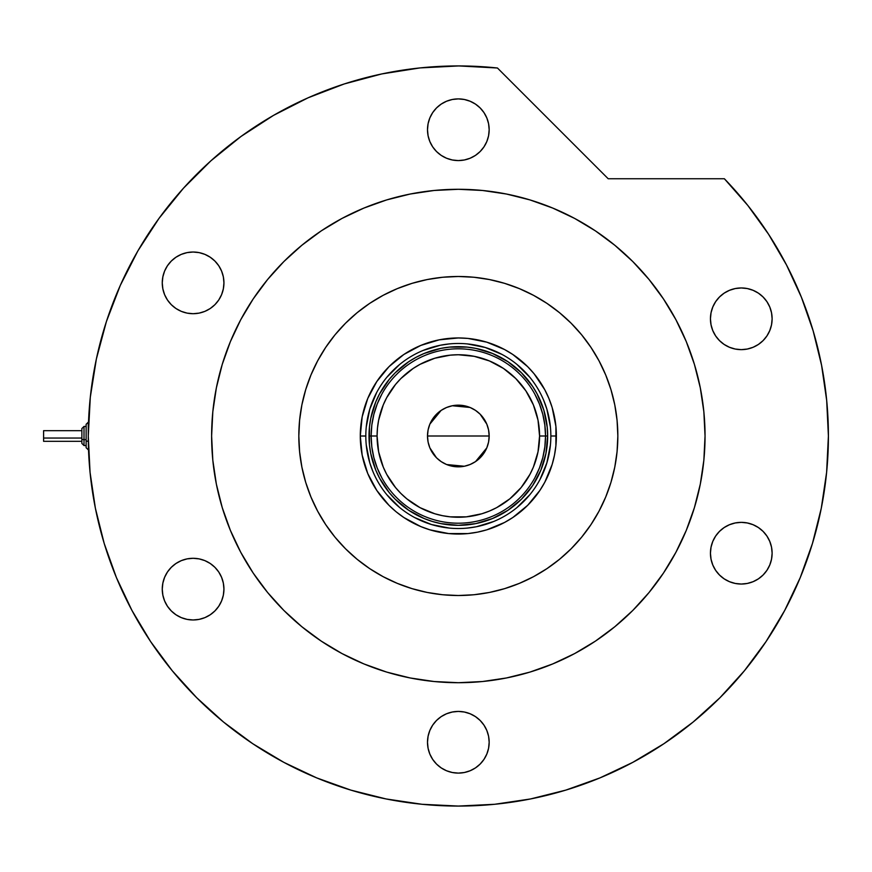 <?xml version="1.0" encoding="UTF-8"?>
<svg xmlns="http://www.w3.org/2000/svg" width="872" height="872" viewBox="0 0 872 872"><rect width="100%" height="100%" fill="white"/><g stroke="black" fill="none" stroke-linecap="round" stroke-linejoin="round"><path stroke-width="1.31" d="M550.853 436.055L550.853 436A92.519 92.519 0 0 0 458.334 343.481A92.519 92.519 0 0 0 365.815 436L360.289 436A98.046 98.046 0 0 1 458.334 337.955A98.046 98.046 0 0 1 556.38 436L550.853 436A92.519 92.519 0 0 1 458.334 528.519A92.519 92.519 0 0 1 365.815 436A92.519 92.519 0 0 1 458.334 343.481A92.519 92.519 0 0 1 550.853 436L550.853 435.946M365.815 435.946L365.815 436A92.519 92.519 0 0 0 458.334 528.519A92.519 92.519 0 0 0 550.853 436L556.38 436A98.046 98.046 0 0 1 458.334 534.046A98.046 98.046 0 0 1 360.289 436L362.163 416.87L367.744 398.482L376.813 381.533L388.999 366.665L403.856 354.479L420.805 345.421L439.205 339.84L458.334 337.955L467.937 338.423L486.794 342.173L504.55 349.53L512.801 354.479L527.658 366.665L534.122 373.805L544.804 389.784L548.913 398.482L552.161 407.54L555.911 426.386L555.911 445.614L554.494 455.13L552.161 464.46L544.804 482.216L539.855 490.467L527.658 505.335L512.801 517.521L504.55 522.47L486.794 529.827L477.464 532.16L467.937 533.577L448.72 533.577L429.874 529.827L420.805 526.579L403.856 517.521L396.128 511.788L388.999 505.335L376.813 490.467L367.744 473.518L362.163 455.13L360.289 436L365.815 436.055M366.262 445.069L369.793 462.858L372.856 471.403M386.819 494.697L399.638 507.515M414.701 517.587L431.477 524.53L449.265 528.072M467.403 528.072L476.385 526.743L493.737 521.478M517.02 507.515L529.849 494.697M539.921 479.633L546.864 462.858L550.406 445.069M550.406 426.931L546.864 409.142L543.801 400.597M529.849 377.303L517.02 364.485M501.956 354.413L485.192 347.47L467.403 343.928M449.265 343.928L440.284 345.258L422.931 350.522M399.638 364.485L386.819 377.303M376.748 392.367L369.793 409.142L366.262 426.931M547.66 436L545.937 453.429L540.858 470.182L532.607 485.628L521.5 499.166L507.962 510.273L492.517 518.524L475.763 523.614L458.334 525.326L440.905 523.614L432.403 521.478L424.152 518.524L408.706 510.273L395.169 499.166L389.283 492.669L379.549 478.107L375.799 470.182L370.72 453.429L369.434 444.753L369.434 427.247L370.72 418.571L375.799 401.818L379.549 393.893L389.283 379.331L395.169 372.835L408.706 361.727L416.227 357.226L424.152 353.476L440.905 348.386L449.581 347.1L467.087 347.1L475.763 348.386L492.517 353.476L507.962 361.727L521.5 372.835L532.607 386.372L537.108 393.893L543.812 410.069L547.224 427.247L547.66 436L539.572 436A81.249 81.249 0 0 1 458.334 517.249A81.249 81.249 0 0 1 377.086 436L371.134 436A87.2 87.2 0 0 0 458.334 523.2A87.2 87.2 0 0 0 545.534 436A87.2 87.2 0 0 1 458.334 523.2A87.2 87.2 0 0 1 371.134 436L369.009 436A89.326 89.326 0 0 0 458.334 525.326A89.326 89.326 0 0 0 547.66 436A89.326 89.326 0 0 1 458.334 525.326A89.326 89.326 0 0 1 369.009 436A89.326 89.326 0 0 1 458.334 346.675A89.326 89.326 0 0 1 547.66 436A89.326 89.326 0 0 0 458.334 346.675A89.326 89.326 0 0 0 369.009 436L371.134 436A87.2 87.2 0 0 1 458.334 348.8A87.2 87.2 0 0 1 545.534 436L547.66 436M488.593 430.06L489.17 436L488.582 442.017L486.827 447.805L483.971 453.135L480.134 457.811L475.469 461.637L470.128 464.493L464.351 466.248L458.334 466.836L452.317 466.248L446.529 464.493L441.199 461.637L436.523 457.811L432.686 453.135L429.842 447.805L428.087 442.017L427.498 436A30.836 30.836 0 0 1 458.334 405.164A30.836 30.836 0 0 1 489.17 436L427.498 436L428.065 430.06M428.098 429.907L429.809 424.272M429.874 424.119L441.112 410.418M441.287 410.298L446.431 407.551M446.628 407.464L452.285 405.763L458.334 405.164L464.351 405.753L470.128 407.507L475.469 410.363L480.134 414.189L486.794 424.119M452.35 405.753L470.041 407.464M470.226 407.551L475.371 410.298M475.578 410.429L480.101 414.156M486.859 424.272L488.56 429.907M534.808 477.9L539.441 468.013L542.809 457.626L544.847 446.9L545.534 436L544.847 425.1L542.809 414.374L539.441 403.987L534.808 394.1M381.86 394.1L377.216 403.987L373.859 414.374L371.821 425.1L371.134 436L371.821 446.9L373.859 457.626L377.216 468.013L381.86 477.9M371.821 446.9L373.859 457.626L377.216 468.013M373.859 414.374L371.821 425.1M544.847 425.1L542.809 414.374L539.441 403.987M542.809 457.626L544.847 446.9M539.572 436L538.013 420.151L533.392 404.913L525.881 390.863L515.777 378.546L503.471 368.442L489.421 360.943L474.183 356.321L458.334 354.751L450.366 355.144L434.747 358.25L420.032 364.343L413.197 368.442L400.88 378.546L395.528 384.454L386.678 397.697L383.266 404.913L378.644 420.151L377.478 428.032L377.086 436L378.644 451.849L383.266 467.087L386.678 474.303L395.528 487.546L400.88 493.454L406.788 498.806L420.032 507.657L434.747 513.75L442.486 515.679L450.366 516.856L466.291 516.856L481.911 513.75L489.421 511.057L496.626 507.657L509.869 498.806L521.14 487.546L529.98 474.303L533.392 467.087L538.013 451.849L539.572 436L545.534 436A87.2 87.2 0 0 0 458.334 348.8A87.2 87.2 0 0 0 371.134 436L377.086 436A81.249 81.249 0 0 1 458.334 354.751A81.249 81.249 0 0 1 539.572 436M428.065 441.941L427.498 436L428.087 429.983L429.842 424.195L432.686 418.865L436.523 414.189L441.199 410.363L446.529 407.507L452.317 405.753M480.134 414.189L483.971 418.865L486.827 424.195L488.582 429.983L489.17 436L488.593 441.941M458.334 436L489.17 436A30.836 30.836 0 0 1 458.334 466.836A30.836 30.836 0 0 1 427.498 436L458.334 436M488.56 442.093L486.859 447.728M486.794 447.881L475.556 461.582M475.371 461.702L470.226 464.449M470.041 464.536L464.384 466.237M464.318 466.248L446.628 464.536M446.431 464.449L441.287 461.702M441.09 461.571L436.556 457.844M436.49 457.778L429.874 447.881M429.809 447.728L428.098 442.093M617.845 436A159.511 159.511 0 0 1 458.334 595.511A159.511 159.511 0 0 1 298.824 436L299.587 420.369L301.886 404.881L305.69 389.697L310.966 374.96L317.659 360.812L325.703 347.383L335.022 334.804L345.541 323.207L357.139 312.699L369.706 303.369L383.135 295.325L397.294 288.632L412.031 283.356L427.215 279.552L442.693 277.252L458.334 276.489L473.965 277.252L489.454 279.552L504.637 283.356L519.374 288.632L533.522 295.325L546.951 303.369L559.53 312.699L571.127 323.207L581.635 334.804L590.965 347.383L599.01 360.812L605.702 374.96L610.978 389.697L614.782 404.881L617.071 420.369L617.845 436L617.071 451.631L614.782 467.12L610.978 482.303L605.702 497.04L599.01 511.188L590.965 524.617L581.635 537.196L571.127 548.793L559.53 559.301L546.951 568.631L533.522 576.675L519.374 583.368L504.637 588.644L489.454 592.448L473.965 594.748L458.334 595.511L442.693 594.748L427.215 592.448L412.031 588.644L397.294 583.368L383.135 576.675L369.706 568.631L357.139 559.301L345.541 548.793L335.022 537.196L325.703 524.617L317.659 511.188L310.966 497.04L305.69 482.303L301.886 467.12L299.587 451.631L298.824 436A159.511 159.511 0 0 1 458.334 276.489A159.511 159.511 0 0 1 617.845 436M240.781 319.653A246.711 246.711 0 0 0 211.624 436A246.711 246.711 0 0 1 458.334 189.289A246.711 246.711 0 0 1 705.045 436A246.711 246.711 0 0 0 675.887 319.653M663.559 299.074A246.711 246.711 0 0 0 595.26 230.775M574.681 218.447A246.711 246.711 0 0 0 341.988 218.447M321.408 230.775A246.711 246.711 0 0 0 253.109 299.074M784.669 610.52A370.066 370.066 0 0 0 828.4 436L826.689 400.499L821.588 365.324L813.129 330.804L801.412 297.254L786.511 264.99L768.592 234.296L747.816 205.454L724.37 178.749A370.066 370.066 0 0 1 458.334 806.066A370.066 370.066 0 0 1 88.268 436A370.066 370.066 0 0 0 131.999 610.52M150.496 641.389A370.066 370.066 0 0 0 252.945 743.838M283.814 762.335A370.066 370.066 0 0 0 632.854 762.335M663.723 743.838A370.066 370.066 0 0 0 666.284 742.116L663.363 744.078M674.023 736.709A370.066 370.066 0 0 0 694.853 720.621M700.39 715.923A370.066 370.066 0 0 0 766.172 641.389M694.766 720.697L699.464 716.719M489.17 129.732A30.836 30.836 0 0 1 458.334 160.579A30.836 30.836 0 0 1 427.498 129.732A30.836 30.836 0 0 1 458.334 98.896A30.836 30.836 0 0 1 489.17 129.732L488.582 135.749L486.827 141.537L483.971 146.867L480.134 151.543L475.469 155.38L470.128 158.224L464.351 159.979L458.334 160.579L452.317 159.979L446.529 158.224L441.199 155.38L436.523 151.543L432.686 146.867L429.842 141.537L428.087 135.749L427.498 129.732L428.087 123.715L429.842 117.938L432.686 112.608L436.523 107.932L441.199 104.095L446.529 101.25L452.317 99.495L458.334 98.896L464.351 99.495L470.128 101.25L475.469 104.095L480.134 107.932L483.971 112.608L486.827 117.938L488.582 123.715L489.17 129.732M772.123 318.803A30.836 30.836 0 0 1 741.287 349.639A30.836 30.836 0 0 1 710.44 318.803A30.836 30.836 0 0 1 741.287 287.956A30.836 30.836 0 0 1 772.123 318.803L771.524 324.809L769.769 330.597L766.924 335.927L763.087 340.603L758.411 344.44L753.081 347.285L747.304 349.04L741.287 349.639L735.27 349.04L729.483 347.285L724.152 344.44L719.476 340.603L715.639 335.927L712.795 330.597L711.04 324.809L710.44 318.803L711.04 312.786L712.795 306.998L715.639 301.668L719.476 296.992L724.152 293.156L729.483 290.311L735.27 288.556L741.287 287.956L747.304 288.556L753.081 290.311L758.411 293.156L763.087 296.992L766.924 301.668L769.769 306.998L771.524 312.786L772.123 318.803L771.524 324.809M772.123 553.197A30.836 30.836 0 0 1 741.287 584.044A30.836 30.836 0 0 1 710.44 553.197A30.836 30.836 0 0 1 741.287 522.361A30.836 30.836 0 0 1 772.123 553.197L771.524 559.214L769.769 565.002L766.924 570.332L763.087 575.008L758.411 578.845L753.081 581.689L747.304 583.444L741.287 584.044L735.27 583.444L729.483 581.689L724.152 578.845L719.476 575.008L715.639 570.332L712.795 565.002L711.04 559.214L710.44 553.197L711.04 547.18L712.795 541.403L715.639 536.073L719.476 531.397L724.152 527.56L729.483 524.715L735.27 522.96L741.287 522.361L747.304 522.96L753.081 524.715L758.411 527.56L763.087 531.397L766.924 536.073L769.769 541.403L771.524 547.18L772.123 553.197L771.524 559.214M489.17 742.268A30.836 30.836 0 0 1 458.334 773.104A30.836 30.836 0 0 1 427.498 742.268A30.836 30.836 0 0 1 458.334 711.421A30.836 30.836 0 0 1 489.17 742.268L488.582 748.285L486.827 754.062L483.971 759.392L480.134 764.068L475.469 767.905L470.128 770.75L464.351 772.505L458.334 773.104L452.317 772.505L446.529 770.75L441.199 767.905L436.523 764.068L432.686 759.392L429.842 754.062L428.087 748.285L427.498 742.268L428.087 736.251L429.842 730.464L432.686 725.133L436.523 720.457L441.199 716.621L446.529 713.776L452.317 712.021L458.334 711.421L464.351 712.021L470.128 713.776L475.469 716.621L480.134 720.457L483.971 725.133L486.827 730.464L488.582 736.251L489.17 742.268M223.941 589.134A30.836 30.836 0 0 1 193.104 619.97A30.836 30.836 0 0 1 162.257 589.134A30.836 30.836 0 0 1 193.104 558.298A30.836 30.836 0 0 1 223.941 589.134L223.341 595.151L221.586 600.928L218.741 606.269L214.904 610.934L210.228 614.771L204.898 617.627L199.121 619.382L193.104 619.97L187.088 619.382L181.3 617.627L175.97 614.771L171.294 610.934L167.457 606.269L164.612 600.928L162.857 595.151L162.257 589.134L162.857 583.117L164.612 577.329L167.457 571.999L171.294 567.323L175.97 563.486L181.3 560.642L187.088 558.887L193.104 558.298L199.121 558.887L204.898 560.642L210.228 563.486L214.904 567.323L218.741 571.999L221.586 577.329L223.341 583.117L223.941 589.134M223.941 282.866A30.836 30.836 0 0 1 193.104 313.702A30.836 30.836 0 0 1 162.257 282.866A30.836 30.836 0 0 1 193.104 252.03A30.836 30.836 0 0 1 223.941 282.866L223.341 288.883L221.586 294.671L218.741 300.001L214.904 304.677L210.228 308.514L204.898 311.358L199.121 313.113L193.104 313.702L187.088 313.113L181.3 311.358L175.97 308.514L171.294 304.677L167.457 300.001L164.612 294.671L162.857 288.883L162.257 282.866L162.857 276.849L164.612 271.061L167.457 265.731L171.294 261.066L175.97 257.229L181.3 254.373L187.088 252.618L193.104 252.03L199.121 252.618L204.898 254.373L210.228 257.229L214.904 261.066L218.741 265.731L221.586 271.061L223.341 276.849L223.941 282.866M96.367 359.002L90.296 397.294L88.268 436A370.066 370.066 0 0 1 497.454 68.005L458.748 65.934L420.032 67.918L381.74 73.946L344.287 83.941L308.089 97.806L273.536 115.377L241.01 136.468L210.871 160.84L183.447 188.232L159.042 218.349L137.907 250.842L120.303 285.384L106.406 321.561L96.367 359.002L90.296 397.294L88.268 436L90.045 472.275L95.375 508.202L104.193 543.43L116.434 577.624L131.955 610.444L150.627 641.596L172.264 670.764L196.658 697.676L223.559 722.071L252.727 743.696L283.88 762.368L316.71 777.9L350.904 790.13L386.133 798.959L422.059 804.289L458.334 806.066L494.609 804.289L530.525 798.959L565.754 790.13L599.947 777.9L632.778 762.368L663.93 743.696L693.098 722.071L720.01 697.676L744.394 670.764L766.03 641.596L784.702 610.444L800.234 577.624L812.464 543.43L821.293 508.202L826.623 472.275L828.4 436M724.37 178.749L608.198 178.749L497.454 68.005L608.198 178.749L724.37 178.749M671.985 559.355L663.461 573.067L675.909 552.303L686.264 530.416L694.417 507.613L700.303 484.134L703.857 460.187L705.045 436A246.711 246.711 0 0 1 458.334 682.711A246.711 246.711 0 0 1 211.624 436A246.711 246.711 0 0 0 240.781 552.347M614.847 626.706L595.402 641.138L614.847 626.706L632.789 610.454L649.041 592.513L663.461 573.067M529.947 672.094L506.458 677.969L529.947 672.094L552.739 663.93L574.626 653.586L595.402 641.138M482.51 681.523L458.334 682.711L482.51 681.523L506.458 677.969M334.979 649.662L321.267 641.138L342.031 653.586L363.918 663.93L386.71 672.094L410.2 677.969L434.147 681.523L458.334 682.711M267.617 592.513L253.196 573.067L267.617 592.513L283.88 610.454L301.821 626.706L321.267 641.138M212.812 460.187L211.624 436L212.812 460.187L216.365 484.134L222.24 507.613L230.404 530.416L240.748 552.303L253.196 573.067M244.672 312.645L253.196 298.933L240.748 319.697L230.404 341.584L222.24 364.387L216.365 387.866L212.812 411.813L211.624 436M386.71 199.906L410.2 194.031L386.71 199.906L363.918 208.07L342.031 218.414L321.267 230.862L301.821 245.294L283.88 261.546L267.617 279.487L253.196 298.933M581.689 222.338L595.402 230.862L574.626 218.414L552.739 208.07L529.947 199.906L506.458 194.031L482.51 190.478L458.334 189.289L434.147 190.478L410.2 194.031M649.041 279.487L663.461 298.933L649.041 279.487L632.789 261.546L614.847 245.294L595.402 230.862M694.417 364.387L700.303 387.866L694.417 364.387L686.264 341.584L675.909 319.697L663.461 298.933M420.032 67.918L381.74 73.946M344.287 83.941L308.089 97.806L273.536 115.377M241.01 136.468L210.871 160.84L183.447 188.232M120.303 285.384L106.406 321.561M104.193 543.43L116.434 577.624M252.727 743.696L283.88 762.368M565.754 790.13L599.947 777.9M766.03 641.596L784.702 610.444M786.511 264.99L768.592 234.296M253.109 572.926A246.711 246.711 0 0 0 321.408 641.225M341.988 653.553A246.711 246.711 0 0 0 574.681 653.553M595.26 641.225A246.711 246.711 0 0 0 663.559 572.926M675.887 552.347A246.711 246.711 0 0 0 705.045 436L703.857 411.813L700.303 387.866M699.518 716.675L698.276 717.743M707.748 709.394L708.816 708.413M705.938 711.029L707.007 710.059M701.6 714.877L703.671 713.056M464.351 99.495L458.334 98.896M715.639 301.668L712.795 306.998M452.317 772.505L458.334 773.104M187.088 619.382L193.104 619.97M210.228 614.771L214.904 610.934M171.294 304.677L171.991 305.353M199.121 252.618L197.726 252.379M84.006 445.538L84.006 439.662A2.126 0.818 180 0 1 81.881 438.856L81.881 443.423M86.132 447.696L88.268 449.821L86.132 447.696L86.132 440.48A2.126 0.818 0 0 0 88.268 441.297L88.268 422.222L88.268 441.297A2.126 0.818 180 0 1 86.132 440.48L86.132 447.663M43.6 441.21L43.6 430.681L43.6 438.038L81.881 438.038L43.6 438.038L43.6 441.319L81.881 441.319M84.006 426.43L81.881 428.555L84.006 426.43L86.132 426.43L84.006 426.43L84.006 439.662L86.132 439.662L84.006 439.662L84.006 445.57L81.881 443.445L81.881 428.697M86.132 424.337L86.132 440.48L86.132 424.304L88.519 422.157M43.6 433.046L43.6 433.962M81.881 428.577L81.881 438.856A2.126 0.818 0 0 0 84.006 439.662L84.006 426.463M86.132 445.57L84.006 445.57L81.881 443.445M81.881 430.681L43.6 430.681M88.268 422.179L86.132 424.304"/></g></svg>
